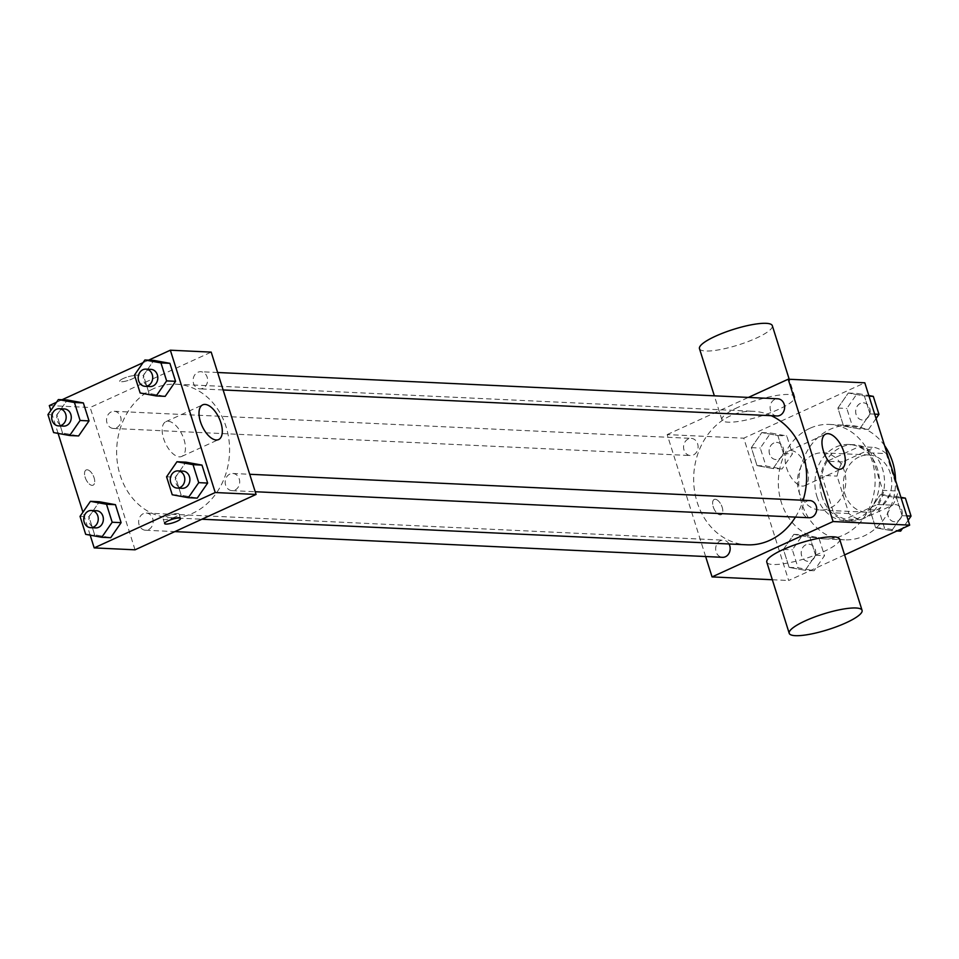 <?xml version="1.0" encoding="UTF-8"?>
<svg xmlns="http://www.w3.org/2000/svg" width="959" height="959" viewBox="0 0 959 959"><rect width="100%" height="100%" fill="white"/><g stroke="black" fill="none" stroke-linecap="round" stroke-linejoin="round"><path stroke-width="0.72" stroke-dasharray="4.79 3.6" d="M813.208 454.734A28.638 24.191 -87.3 0 0 797.696 486.141A28.638 24.191 -87.3 0 0 820.281 510.032A28.638 24.191 -87.3 0 0 845.79 482.557A28.638 24.191 -87.3 0 0 822.966 452.804A28.638 24.191 -87.3 0 0 813.208 454.734M859.168 456.892A28.638 24.191 -87.3 0 0 843.644 488.299A28.638 24.191 -87.3 0 0 866.241 512.19A28.638 24.191 -87.3 0 0 891.75 484.715A28.638 24.191 -87.3 0 0 868.926 454.962A28.638 24.191 -87.3 0 0 859.168 456.892M886.26 453.607L898.068 491.056A36.969 31.227 -87.3 0 1 892.613 505.201L860.774 519.766A36.969 31.227 -87.3 0 1 848.907 513.544L837.099 476.096A36.969 31.227 -87.3 0 1 842.541 461.95L874.392 447.385A36.969 31.227 -87.3 0 1 886.26 453.607L870.94 452.888L882.748 490.337L898.068 491.056M848.907 513.544L833.587 512.825L821.779 475.376L837.099 476.096M842.541 461.95L827.221 461.231L859.072 446.666L874.392 447.385M827.221 461.231A36.969 31.227 -87.3 0 0 821.779 475.376M833.587 512.825A36.969 31.227 -87.3 0 0 845.454 519.047L860.774 519.766M882.748 490.337A36.969 31.227 -87.3 0 1 877.305 504.482L845.454 519.047M870.94 452.888A36.969 31.227 -87.3 0 0 859.072 446.666M822.007 496.702A38.192 32.258 92.7 0 1 854.049 444.712A38.192 32.258 92.7 0 1 884.486 484.367A38.192 32.258 92.7 0 1 850.477 521.001A38.192 32.258 92.7 0 1 822.007 496.702M816.9 496.462A38.192 32.258 -87.3 0 0 845.37 520.761A38.192 32.258 -87.3 0 0 879.379 484.127A38.192 32.258 -87.3 0 0 848.943 444.473A38.192 32.258 -87.3 0 0 835.936 447.038A38.192 32.258 -87.3 0 0 816.9 496.462M877.305 504.482L892.613 505.201M884.618 445.659A57.288 48.382 -87.3 0 0 849.842 425.388A57.288 48.382 -87.3 0 0 830.326 429.248A57.288 48.382 -87.3 0 0 799.291 492.063A57.288 48.382 -87.3 0 0 844.471 539.845A57.288 48.382 -87.3 0 0 895.55 480.303M809.899 428.289A57.288 48.382 -87.3 0 0 778.864 491.104A57.288 48.382 -87.3 0 0 824.045 538.886A57.288 48.382 -87.3 0 0 875.064 483.923A57.288 48.382 -87.3 0 0 829.415 424.429A57.288 48.382 -87.3 0 0 809.899 428.289M805.176 570.305L789.101 567.38L783.431 549.399L793.836 534.355L809.911 537.292L815.582 555.261L805.176 570.305L789.101 567.38L783.431 549.399L793.836 534.355L809.911 537.292L815.582 555.261L805.176 570.305L814.107 570.725L798.044 567.8L792.374 549.819L802.779 534.774L818.842 537.711L824.512 555.681L814.107 570.725M891.714 530.723L875.639 527.786L869.969 509.816L880.374 494.772L896.449 497.709L902.119 515.678L891.714 530.723L875.639 527.786L869.969 509.816L880.374 494.772L896.449 497.709L902.119 515.678L891.714 530.723L896.941 530.974M844.591 554.913L788.658 580.507L743.776 438.179L864.802 382.809M773.086 468.543L757.011 465.606L751.353 447.637L761.758 432.593L777.821 435.53L783.491 453.499L773.086 468.543L757.011 465.606L751.353 447.637L761.758 432.593L777.821 435.53L783.491 453.499L773.086 468.543L782.029 468.963L765.953 466.026L760.283 448.057L770.688 433.012L786.764 435.949L792.422 453.919L782.029 468.963M859.624 428.961L843.548 426.024L837.89 408.054L848.283 393.01L864.359 395.935L870.029 413.916L859.624 428.961L843.548 426.024L837.89 408.054L848.283 393.01L864.359 395.935L870.029 413.916L859.624 428.961L868.554 429.38L852.491 426.443L846.821 408.474L857.226 393.43L868.818 395.54M705.632 556.532L667.188 434.583L743.776 438.179M772.331 579.739L788.658 580.507M715.246 499.279A8.355 4.1 65.4 0 0 714.227 499.459A8.355 4.1 65.4 0 0 713.976 508.773A8.355 4.1 65.4 0 0 721.18 514.659A8.355 4.1 65.4 0 0 721.839 506.304A8.355 4.1 65.4 0 0 715.246 499.279A8.355 4.1 65.4 0 0 714.239 499.459A8.355 4.1 65.4 0 0 713.987 508.761A8.355 4.1 65.4 0 0 721.192 514.659A8.355 4.1 65.4 0 0 721.839 506.304A8.355 4.1 65.4 0 0 715.258 499.279M771.252 415.703A66.83 56.449 -87.3 0 0 753.271 411.303A66.83 56.449 -87.3 0 0 730.506 415.798A66.83 56.449 -87.3 0 0 694.292 489.078A66.83 56.449 -87.3 0 0 747.001 544.82M795.443 517.093A66.83 56.449 -87.3 0 0 803.103 500.25M667.188 434.583L748.404 397.422M809.852 500.574A8.595 7.252 -87.3 0 0 806.927 501.149A8.595 7.252 -87.3 0 0 802.263 510.572A8.595 7.252 -87.3 0 0 809.048 517.74M729.02 543.981A8.595 7.252 -87.3 0 0 723.314 540.157A8.595 7.252 -87.3 0 0 720.389 540.732A8.595 7.252 -87.3 0 0 715.726 550.154A8.595 7.252 -87.3 0 0 722.511 557.323M688.298 438.97A8.595 7.252 -87.3 0 0 683.647 448.392A8.595 7.252 -87.3 0 0 690.42 455.549A8.595 7.252 -87.3 0 0 698.08 447.314A8.595 7.252 -87.3 0 0 691.223 438.383A8.595 7.252 -87.3 0 0 688.298 438.97M776.958 415.966A8.595 7.252 92.7 0 1 770.113 407.048A8.595 7.252 92.7 0 1 777.761 398.8M839.64 539.186A38.192 8.163 -17.5 0 1 823.637 551.629A38.192 8.163 -17.5 0 1 787.171 563.137A38.192 8.163 -17.5 0 1 766.792 562.154M737.915 407.371A38.192 8.163 162.5 0 0 721.911 419.814A38.192 8.163 162.5 0 0 760.787 416.122A38.192 8.163 162.5 0 0 794.759 396.846A38.192 8.163 162.5 0 0 774.381 395.863A38.192 8.163 162.5 0 0 737.915 407.371M699.471 348.656A38.192 8.163 162.5 0 0 738.358 344.952A38.192 8.163 162.5 0 0 772.319 325.688M791.163 450.526A19.096 9.374 -114.6 0 1 806.219 466.589A19.096 9.374 -114.6 0 1 804.721 485.686A19.096 9.374 -114.6 0 1 788.25 472.212A19.096 9.374 -114.6 0 1 788.837 450.958A19.096 9.374 -114.6 0 1 791.163 450.526M153.488 388.695A66.83 56.449 -87.3 0 0 117.274 461.986A66.83 56.449 -87.3 0 0 169.983 517.728A66.83 56.449 -87.3 0 0 229.501 453.619A66.83 56.449 -87.3 0 0 176.252 384.211A66.83 56.449 -87.3 0 0 153.488 388.695M202.864 388.299A8.595 7.252 92.7 0 1 199.94 388.874A8.595 7.252 92.7 0 1 193.095 379.956A8.595 7.252 92.7 0 1 200.743 371.708A8.595 7.252 92.7 0 1 207.528 378.877A8.595 7.252 92.7 0 1 202.864 388.299M143.37 513.64A8.595 7.252 -87.3 0 0 138.719 523.063A8.595 7.252 -87.3 0 0 145.492 530.231A8.595 7.252 -87.3 0 0 153.14 521.984A8.595 7.252 -87.3 0 0 146.295 513.065A8.595 7.252 -87.3 0 0 143.37 513.64M111.28 411.879A8.595 7.252 -87.3 0 0 106.629 421.301A8.595 7.252 -87.3 0 0 113.402 428.457A8.595 7.252 -87.3 0 0 121.062 420.222A8.595 7.252 -87.3 0 0 114.217 411.291A8.595 7.252 -87.3 0 0 111.28 411.879M229.908 474.058A8.595 7.252 -87.3 0 0 225.257 483.48A8.595 7.252 -87.3 0 0 232.03 490.648A8.595 7.252 -87.3 0 0 239.678 482.401A8.595 7.252 -87.3 0 0 232.833 473.47A8.595 7.252 -87.3 0 0 229.908 474.058M135.039 549.819L90.17 407.491L211.196 352.121M90.182 535.17L82.93 512.19M58.091 433.396L50.851 410.416M49.317 405.573L90.17 407.491M87.173 469.79A8.355 4.1 65.4 0 0 86.154 469.97A8.355 4.1 65.4 0 0 85.902 479.272A8.355 4.1 65.4 0 0 93.107 485.17A8.355 4.1 65.4 0 0 93.754 476.815A8.355 4.1 65.4 0 0 87.173 469.79A8.355 4.1 65.4 0 0 86.154 469.97A8.355 4.1 65.4 0 0 85.902 479.272A8.355 4.1 65.4 0 0 93.107 485.17A8.355 4.1 65.4 0 0 93.766 476.815A8.355 4.1 65.4 0 0 87.173 469.79M197.242 498.117L181.179 495.18L175.509 477.21L185.914 462.166L175.509 477.21L181.179 495.18L197.242 498.117M78.626 435.937L62.551 433L56.881 415.031L67.286 399.987L56.881 415.031L62.551 433L78.626 435.937M56.461 402.3L62.059 399.735M142.999 362.718L148.597 360.152M110.717 537.699L94.641 534.774L88.971 516.793L99.376 501.749L88.971 516.793L94.641 534.774L110.717 537.699M165.164 396.355L149.089 393.418L143.418 375.448L153.824 360.404L143.418 375.448L149.089 393.418L165.164 396.355M123.231 378.517A8.355 1.786 162.5 0 0 119.731 381.238A8.355 1.786 162.5 0 0 128.242 380.423A8.355 1.786 162.5 0 0 135.675 376.216A8.355 1.786 162.5 0 0 131.215 376A8.355 1.786 162.5 0 0 123.231 378.517A8.355 1.786 162.5 0 0 119.743 381.25A8.355 1.786 162.5 0 0 128.242 380.435A8.355 1.786 162.5 0 0 135.675 376.216A8.355 1.786 162.5 0 0 131.215 376A8.355 1.786 162.5 0 0 123.231 378.529M175.629 516.781A8.355 1.786 -17.5 0 1 167.657 519.298A8.355 1.786 -17.5 0 1 163.198 519.083A8.355 1.786 -17.5 0 1 170.63 514.863A8.355 1.786 -17.5 0 1 179.129 514.06A8.355 1.786 -17.5 0 1 175.629 516.781M168.197 421.277A19.096 9.374 -114.6 0 1 183.241 437.34A19.096 9.374 -114.6 0 1 181.742 456.436A19.096 9.374 -114.6 0 1 165.284 442.962A19.096 9.374 -114.6 0 1 165.859 421.696A19.096 9.374 -114.6 0 1 168.197 421.277M150.959 369.371A8.595 7.252 -87.3 0 0 148.034 369.946A8.595 7.252 -87.3 0 0 143.382 379.368A8.595 7.252 -87.3 0 0 150.155 386.537M140.158 392.998L149.089 393.418M134.488 375.029L143.418 375.448M183.049 471.133A8.595 7.252 -87.3 0 0 180.124 471.72A8.595 7.252 -87.3 0 0 175.461 481.142A8.595 7.252 -87.3 0 0 182.246 488.311M172.236 494.76L181.179 495.18M166.578 476.791L175.509 477.21M64.421 408.954A8.595 7.252 -87.3 0 0 61.496 409.541A8.595 7.252 -87.3 0 0 56.845 418.963A8.595 7.252 -87.3 0 0 63.618 426.12M53.62 432.581L62.551 433M47.95 414.612L56.881 415.031M96.511 510.727A8.595 7.252 -87.3 0 0 93.586 511.303A8.595 7.252 -87.3 0 0 88.923 520.725A8.595 7.252 -87.3 0 0 95.708 527.894M85.699 534.355L94.641 534.774M80.041 516.374L88.971 516.793M876.07 418.52L868.554 429.38M860.367 403.391A8.595 7.252 -87.3 0 0 855.716 412.814A8.595 7.252 -87.3 0 0 862.489 419.982A8.595 7.252 -87.3 0 0 870.137 411.747A8.595 7.252 -87.3 0 0 863.292 402.816A8.595 7.252 -87.3 0 0 860.367 403.391M843.548 426.024L852.491 426.443M837.89 408.054L846.821 408.474M848.283 393.01L857.226 393.43M864.359 395.935L869.022 396.163M870.029 413.916L874.68 414.132M860.415 403.403A8.595 7.252 -87.3 0 0 855.752 412.826A8.595 7.252 -87.3 0 0 862.525 419.994A8.595 7.252 -87.3 0 0 870.185 411.747A8.595 7.252 -87.3 0 0 863.34 402.816A8.595 7.252 -87.3 0 0 860.415 403.403M900.645 531.142L884.57 528.205L878.912 510.236L889.317 495.192L900.909 497.313M908.149 520.293L902.539 528.409M892.457 505.165A8.595 7.252 -87.3 0 0 887.794 514.587A8.595 7.252 -87.3 0 0 894.579 521.756A8.595 7.252 -87.3 0 0 902.227 513.509A8.595 7.252 -87.3 0 0 895.382 504.59A8.595 7.252 -87.3 0 0 892.457 505.165A8.595 7.252 -87.3 0 0 887.842 514.587A8.595 7.252 -87.3 0 0 894.615 521.756A8.595 7.252 -87.3 0 0 902.263 513.509A8.595 7.252 -87.3 0 0 895.418 504.59A8.595 7.252 -87.3 0 0 892.493 505.165M875.639 527.786L884.57 528.205M869.969 509.816L878.912 510.236M880.374 494.772L889.317 495.192M896.449 497.709L901.1 497.925M902.119 515.678L906.77 515.894M773.829 442.986A8.595 7.252 -87.3 0 0 769.178 452.408A8.595 7.252 -87.3 0 0 775.951 459.565A8.595 7.252 -87.3 0 0 783.611 451.329A8.595 7.252 -87.3 0 0 776.754 442.399A8.595 7.252 -87.3 0 0 773.829 442.986A8.595 7.252 -87.3 0 0 769.214 452.408A8.595 7.252 -87.3 0 0 775.999 459.577A8.595 7.252 -87.3 0 0 783.647 451.329A8.595 7.252 -87.3 0 0 776.802 442.411A8.595 7.252 -87.3 0 0 773.877 442.986M757.011 465.606L765.953 466.026M751.353 447.637L760.283 448.057M761.758 432.593L770.688 433.012M777.821 435.53L786.764 435.949M783.491 453.499L792.422 453.919M805.92 544.748A8.595 7.252 -87.3 0 0 801.268 554.17A8.595 7.252 -87.3 0 0 808.041 561.339A8.595 7.252 -87.3 0 0 815.689 553.091A8.595 7.252 -87.3 0 0 808.845 544.173A8.595 7.252 -87.3 0 0 805.92 544.748M789.101 567.38L798.044 567.8M783.431 549.399L792.374 549.819M793.836 534.355L802.779 534.774M809.911 537.292L818.842 537.711M815.582 555.261L824.512 555.681M805.956 544.748A8.595 7.252 -87.3 0 0 801.304 554.17A8.595 7.252 -87.3 0 0 808.077 561.339A8.595 7.252 -87.3 0 0 815.737 553.091A8.595 7.252 -87.3 0 0 808.881 544.173A8.595 7.252 -87.3 0 0 805.956 544.748M868.926 454.962L822.966 452.804M866.241 512.19L820.281 510.032M845.37 520.761L850.477 521.001M848.943 444.473L854.049 444.712M824.045 538.886L844.471 539.845M829.415 424.429L849.842 425.388M794.759 396.846L789.209 379.261M721.911 419.814L714.347 395.827M804.721 485.686L841.57 468.819M788.837 450.958L825.687 434.091M169.983 517.728L201.905 519.227M176.252 384.211L753.271 411.303M217.621 372.5L200.743 371.708M223.123 389.965L199.94 388.874M145.492 530.231L174.85 531.61M146.295 513.065L723.314 540.157M113.402 428.457L690.42 455.549M114.217 411.291L691.223 438.383M232.03 490.648L255.214 491.727M232.833 473.47L249.712 474.273M163.198 519.083L164.612 523.566M179.129 514.06L180.544 518.543M181.742 456.436L218.604 439.57M165.859 421.696L202.709 404.842"/><path stroke-width="1.44" d="M895.55 480.303A57.288 48.382 -87.3 0 0 884.618 445.659M748.404 397.422L788.214 379.213L864.802 382.809L909.683 525.136L844.591 554.913M788.214 379.213L833.083 521.54L712.058 576.91L772.331 579.739M712.058 576.91L705.632 556.532M201.905 519.227L747.001 544.82A66.83 56.449 -87.3 0 0 795.443 517.093M803.103 500.25A66.83 56.449 -87.3 0 0 771.252 415.703M255.214 491.727L809.048 517.74A8.595 7.252 -87.3 0 0 816.696 509.493A8.595 7.252 -87.3 0 0 809.852 500.574L249.712 474.273M174.85 531.61L722.511 557.323A8.595 7.252 -87.3 0 0 729.188 552.947A8.595 7.252 -87.3 0 0 729.02 543.981M217.621 372.5L777.761 398.8A8.595 7.252 92.7 0 1 784.546 405.969A8.595 7.252 92.7 0 1 779.883 415.391A8.595 7.252 92.7 0 1 776.958 415.966L223.123 389.965M833.083 521.54L909.683 525.136M828.025 433.672A19.096 9.374 -114.6 0 1 843.069 449.735A19.096 9.374 -114.6 0 1 841.57 468.819A19.096 9.374 -114.6 0 1 825.1 455.357A19.096 9.374 -114.6 0 1 825.687 434.091A19.096 9.374 -114.6 0 1 828.025 433.672M789.221 633.312L766.792 562.154A38.192 8.163 -17.5 0 1 800.753 542.878A38.192 8.163 -17.5 0 1 839.64 539.186L862.069 610.344A38.192 8.163 -17.5 0 1 846.078 622.787A38.192 8.163 -17.5 0 1 809.612 634.307A38.192 8.163 -17.5 0 1 789.221 633.312A38.192 8.163 -17.5 0 1 823.194 614.048A38.192 8.163 -17.5 0 1 862.069 610.344M789.209 379.261L772.319 325.688A38.192 8.163 162.5 0 0 751.94 324.693A38.192 8.163 162.5 0 0 715.474 336.213A38.192 8.163 162.5 0 0 699.471 348.656L714.347 395.827M148.597 360.152L170.342 350.203L211.196 352.121L256.077 494.448L135.039 549.819L94.198 547.901L90.182 535.17M82.93 512.19L58.091 433.396M50.851 410.416L49.317 405.573L56.461 402.3M176.971 461.747L185.914 462.166L201.989 465.103L207.647 483.072L197.242 498.117L188.312 497.697L172.236 494.76L166.578 476.791L176.971 461.747L193.047 464.683L198.717 482.653L188.312 497.697M58.355 399.567L67.286 399.987L83.361 402.924L89.031 420.893L78.626 435.937L69.683 435.518L53.62 432.581L47.95 414.612L58.355 399.567L74.43 402.504L80.088 420.474L69.683 435.518M170.342 350.203L215.224 492.53L94.198 547.901M62.059 399.735L142.999 362.718M90.446 501.329L99.376 501.749L115.452 504.686L121.11 522.655L110.717 537.699L101.774 537.28L85.699 534.355L80.041 516.374L90.446 501.329L106.509 504.266L112.179 522.235L101.774 537.28M144.893 359.985L153.824 360.404L169.899 363.329L175.569 381.31L165.164 396.355L156.221 395.935L140.158 392.998L134.488 375.029L144.893 359.985L160.956 362.91L166.626 380.891L156.221 395.935M215.224 492.53L256.077 494.448M205.046 404.422A19.096 9.374 -114.6 0 1 220.102 420.486A19.096 9.374 -114.6 0 1 218.604 439.57A19.096 9.374 -114.6 0 1 202.133 426.108A19.096 9.374 -114.6 0 1 202.709 404.842A19.096 9.374 -114.6 0 1 205.046 404.422M177.043 521.264A8.355 1.786 -17.5 0 1 169.072 523.782A8.355 1.786 -17.5 0 1 164.612 523.566A8.355 1.786 -17.5 0 1 172.045 519.346A8.355 1.786 -17.5 0 1 180.544 518.543A8.355 1.786 -17.5 0 1 177.043 521.264M145.049 386.297L150.155 386.537A8.595 7.252 -87.3 0 0 157.803 378.302A8.595 7.252 -87.3 0 0 150.959 369.371L145.852 369.131A8.595 7.252 -87.3 0 0 142.927 369.706A8.595 7.252 -87.3 0 0 138.276 379.129A8.595 7.252 -87.3 0 0 145.049 386.297A8.595 7.252 -87.3 0 0 152.697 378.062A8.595 7.252 -87.3 0 0 145.852 369.131M153.824 360.404L169.899 363.329L175.569 381.31L165.164 396.355M160.956 362.91L169.899 363.329M166.626 380.891L175.569 381.31M177.139 488.071L182.246 488.311A8.595 7.252 -87.3 0 0 189.894 480.063A8.595 7.252 -87.3 0 0 183.049 471.133L177.942 470.893A8.595 7.252 -87.3 0 0 175.017 471.48A8.595 7.252 -87.3 0 0 170.354 480.903A8.595 7.252 -87.3 0 0 177.139 488.071A8.595 7.252 -87.3 0 0 184.787 479.824A8.595 7.252 -87.3 0 0 177.942 470.893M185.914 462.166L201.989 465.103L207.647 483.072L197.242 498.117M193.047 464.683L201.989 465.103M198.717 482.653L207.647 483.072M58.511 425.88L63.618 426.12A8.595 7.252 -87.3 0 0 71.266 417.884A8.595 7.252 -87.3 0 0 64.421 408.954L59.314 408.714A8.595 7.252 -87.3 0 0 56.389 409.301A8.595 7.252 -87.3 0 0 51.738 418.723A8.595 7.252 -87.3 0 0 58.511 425.88A8.595 7.252 -87.3 0 0 66.159 417.644A8.595 7.252 -87.3 0 0 59.314 408.714M67.286 399.987L83.361 402.924L89.031 420.893L78.626 435.937M74.43 402.504L83.361 402.924M80.088 420.474L89.031 420.893M90.602 527.654L95.708 527.894A8.595 7.252 -87.3 0 0 103.356 519.646A8.595 7.252 -87.3 0 0 96.511 510.727L91.405 510.488A8.595 7.252 -87.3 0 0 88.48 511.063A8.595 7.252 -87.3 0 0 83.817 520.485A8.595 7.252 -87.3 0 0 90.602 527.654A8.595 7.252 -87.3 0 0 98.25 519.406A8.595 7.252 -87.3 0 0 91.405 510.488M99.376 501.749L115.452 504.686L121.11 522.655L110.717 537.699M106.509 504.266L115.452 504.686M112.179 522.235L121.11 522.655M868.818 395.54L873.301 396.355L878.959 414.336L876.07 418.52M869.022 396.163L873.301 396.355M874.68 414.132L878.959 414.336M900.909 497.313L905.38 498.129L911.05 516.098L908.149 520.293M902.539 528.409L900.645 531.142L896.941 530.974M901.1 497.925L905.38 498.129M906.77 515.894L911.05 516.098"/></g></svg>
